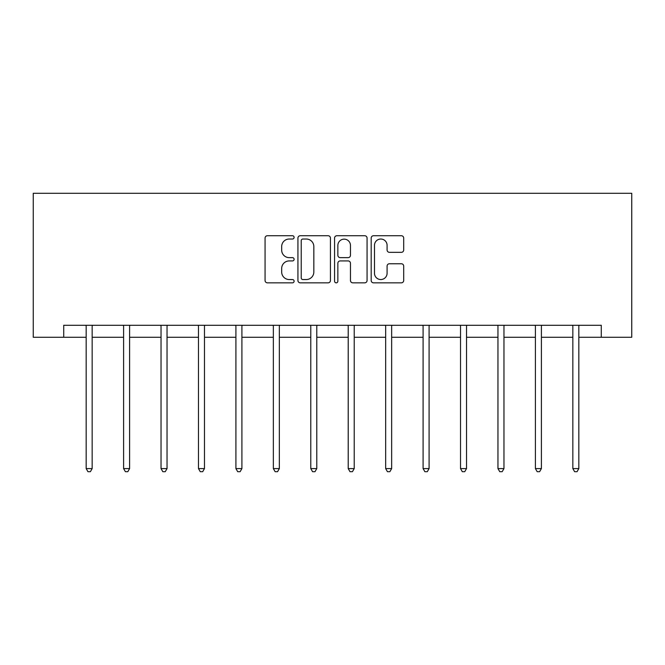 <?xml version="1.0" encoding="UTF-8"?>
<svg xmlns="http://www.w3.org/2000/svg" width="665" height="665" viewBox="0 0 665 665"><rect width="100%" height="100%" fill="white"/><g stroke="black" fill="none" stroke-linecap="round" stroke-linejoin="round"><path stroke-width="1" d="M294.105 237.38A1.646 1.646 0 0 0 292.459 235.726L267.43 235.726A2.352 2.352 0 0 0 265.069 238.087L265.069 280.48A2.352 2.352 0 0 0 267.43 282.841L292.459 282.841A1.646 1.646 0 0 0 294.105 281.187A1.646 1.646 0 0 0 292.459 279.541L289.217 279.541A7.539 7.539 0 0 1 281.677 272.002L281.677 268.469A7.539 7.539 0 0 1 289.217 260.929L292.459 260.929A1.646 1.646 0 0 0 294.105 259.284A1.646 1.646 0 0 0 292.459 257.638L289.217 257.638A7.539 7.539 0 0 1 281.677 250.098L281.677 246.565A7.539 7.539 0 0 1 289.217 239.026L292.459 239.026A1.646 1.646 0 0 0 294.105 237.38M401.344 252.334A2.352 2.352 0 0 0 403.697 249.982L403.697 238.087A2.352 2.352 0 0 0 401.344 235.726L373.547 235.726A2.352 2.352 0 0 0 371.186 238.087L371.186 280.48A2.352 2.352 0 0 0 373.547 282.841L401.344 282.841A2.352 2.352 0 0 0 403.697 280.48L403.697 266.116A2.352 2.352 0 0 0 401.344 263.756L389.449 263.756A2.352 2.352 0 0 0 387.088 266.116L387.088 273.24A6.301 6.301 0 0 1 380.787 279.541A6.301 6.301 0 0 1 374.486 273.24L374.486 245.327A6.301 6.301 0 0 1 380.787 239.026A6.301 6.301 0 0 1 387.088 245.327L387.088 249.982A2.352 2.352 0 0 0 389.449 252.334L401.344 252.334M63.724 337.271L63.724 325.276L601.276 325.276L601.276 337.271L631.75 337.271L631.75 193.291L33.25 193.291L33.25 337.271L86.167 337.271M330.438 238.087A2.352 2.352 0 0 0 328.086 235.726L300.289 235.726A2.352 2.352 0 0 0 297.937 238.087L297.937 280.48A2.352 2.352 0 0 0 300.289 282.841L328.086 282.841A2.352 2.352 0 0 0 330.438 280.48L330.438 238.087M336.914 235.726L364.711 235.726A2.352 2.352 0 0 1 367.063 238.087L367.063 280.48A2.352 2.352 0 0 1 364.711 282.841L352.816 282.841A2.352 2.352 0 0 1 350.463 280.48L350.463 263.29A2.352 2.352 0 0 0 348.103 260.929L340.214 260.929A2.352 2.352 0 0 0 337.862 263.29L337.862 281.187A1.646 1.646 0 0 1 336.207 282.841A1.646 1.646 0 0 1 334.562 281.187L334.562 238.087A2.352 2.352 0 0 1 336.914 235.726M92.161 337.271L123.599 337.271M129.6 337.271L161.038 337.271M167.04 337.271L198.478 337.271M204.471 337.271L235.909 337.271M241.91 337.271L273.348 337.271M279.342 337.271L310.779 337.271M316.781 337.271L348.219 337.271M354.221 337.271L385.658 337.271M391.652 337.271L423.09 337.271M429.091 337.271L460.529 337.271M466.522 337.271L497.96 337.271M503.962 337.271L535.4 337.271M541.401 337.271L572.839 337.271M578.833 337.271L601.276 337.271M302.883 239.026A1.646 1.646 0 0 0 301.228 240.672L301.228 277.895A1.646 1.646 0 0 0 302.883 279.541L306.291 279.541A7.539 7.539 0 0 0 313.83 272.002L313.83 246.565A7.539 7.539 0 0 0 306.291 239.026L302.883 239.026M350.463 245.443A6.301 6.301 0 0 0 344.162 239.142A6.301 6.301 0 0 0 337.862 245.443L337.862 255.277A2.352 2.352 0 0 0 340.214 257.638L348.103 257.638A2.352 2.352 0 0 0 350.463 255.277L350.463 245.443M92.477 325.276L92.335 325.626A2.402 2.402 0 0 0 92.161 326.523L92.161 468.592L86.167 468.592L86.167 326.523A2.402 2.402 0 0 0 85.993 325.626L85.852 325.276M92.161 468.592L90.365 471.709L87.963 471.709L86.167 468.592M129.916 325.276L129.775 325.626A2.402 2.402 0 0 0 129.6 326.523L129.6 468.592L123.599 468.592L123.599 326.523A2.402 2.402 0 0 0 123.424 325.626L123.283 325.276M129.6 468.592L127.796 471.709L125.402 471.709L123.599 468.592M167.356 325.276L167.206 325.626A2.402 2.402 0 0 0 167.04 326.523L167.04 468.592L161.038 468.592L161.038 326.523A2.402 2.402 0 0 0 160.864 325.626L160.722 325.276M167.04 468.592L165.236 471.709L162.834 471.709L161.038 468.592M204.787 325.276L204.645 325.626A2.402 2.402 0 0 0 204.471 326.523L204.471 468.592L198.478 468.592L198.478 326.523A2.402 2.402 0 0 0 198.303 325.626L198.162 325.276M204.471 468.592L202.675 471.709L200.273 471.709L198.478 468.592M242.226 325.276L242.085 325.626A2.402 2.402 0 0 0 241.91 326.523L241.91 468.592L235.909 468.592L235.909 326.523A2.402 2.402 0 0 0 235.734 325.626L235.593 325.276M241.91 468.592L240.107 471.709L237.713 471.709L235.909 468.592M279.657 325.276L279.516 325.626A2.402 2.402 0 0 0 279.342 326.523L279.342 468.592L273.348 468.592L273.348 326.523A2.402 2.402 0 0 0 273.174 325.626L273.032 325.276M279.342 468.592L277.546 471.709L275.144 471.709L273.348 468.592M317.097 325.276L316.956 325.626A2.402 2.402 0 0 0 316.781 326.523L316.781 468.592L310.779 468.592L310.779 326.523A2.402 2.402 0 0 0 310.605 325.626L310.464 325.276M316.781 468.592L314.986 471.709L312.583 471.709L310.779 468.592M354.536 325.276L354.395 325.626A2.402 2.402 0 0 0 354.221 326.523L354.221 468.592L348.219 468.592L348.219 326.523A2.402 2.402 0 0 0 348.044 325.626L347.903 325.276M354.221 468.592L352.417 471.709L350.014 471.709L348.219 468.592M391.968 325.276L391.826 325.626A2.402 2.402 0 0 0 391.652 326.523L391.652 468.592L385.658 468.592L385.658 326.523A2.402 2.402 0 0 0 385.484 325.626L385.343 325.276M391.652 468.592L389.856 471.709L387.454 471.709L385.658 468.592M429.407 325.276L429.266 325.626A2.402 2.402 0 0 0 429.091 326.523L429.091 468.592L423.09 468.592L423.09 326.523A2.402 2.402 0 0 0 422.915 325.626L422.774 325.276M429.091 468.592L427.287 471.709L424.893 471.709L423.09 468.592M466.838 325.276L466.697 325.626A2.402 2.402 0 0 0 466.522 326.523L466.522 468.592L460.529 468.592L460.529 326.523A2.402 2.402 0 0 0 460.355 325.626L460.213 325.276M466.522 468.592L464.727 471.709L462.325 471.709L460.529 468.592M504.278 325.276L504.137 325.626A2.402 2.402 0 0 0 503.962 326.523L503.962 468.592L497.96 468.592L497.96 326.523A2.402 2.402 0 0 0 497.794 325.626L497.644 325.276M503.962 468.592L502.166 471.709L499.764 471.709L497.96 468.592M541.717 325.276L541.576 325.626A2.402 2.402 0 0 0 541.401 326.523L541.401 468.592L535.4 468.592L535.4 326.523A2.402 2.402 0 0 0 535.225 325.626L535.084 325.276M541.401 468.592L539.598 471.709L537.204 471.709L535.4 468.592M579.149 325.276L579.007 325.626A2.402 2.402 0 0 0 578.833 326.523L578.833 468.592L572.839 468.592L572.839 326.523A2.402 2.402 0 0 0 572.665 325.626L572.523 325.276M578.833 468.592L577.037 471.709L574.635 471.709L572.839 468.592"/></g></svg>
